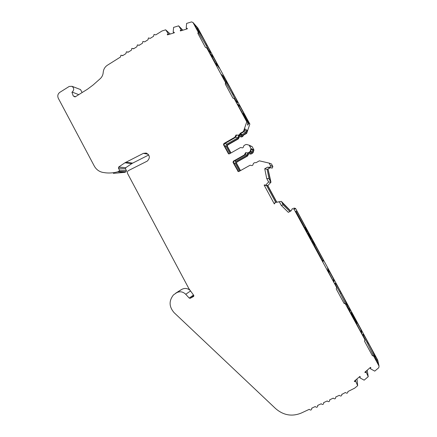 <?xml version="1.0" encoding="UTF-8"?>
<svg xmlns="http://www.w3.org/2000/svg" width="437" height="437" viewBox="0 0 437 437"><rect width="100%" height="100%" fill="white"/><g stroke="black" fill="none" stroke-linecap="round" stroke-linejoin="round"><path stroke-width="0.66" d="M239.41 135.153L241.006 136.005L242.06 135.399L242.049 134.623L245.621 132.58L246.14 131.056L244.523 130.057M229.988 153.524L226.186 146.482C225.782 145.51 226.005 144.718 226.863 144.106L237.542 137.988L238.657 135.852L240.394 135.678M249.068 152.693L250.292 153.174L252.083 152.016L252.695 149.902L251.302 149.23M243.961 115.958L243.573 114.09L246.047 117.564L240.132 106.584M355.248 321.441L356.565 322.724L354.899 318.529L360.88 329.514L361.628 333.338M355.489 320.742C355.467 319.857 351.375 312.16 351.02 312.329L350.982 312.422C350.955 313.209 355.101 321.031 355.456 320.851L355.489 320.742M78.747 94.649L72.187 92.065C74.246 90.033 74.181 88.11 71.996 86.302L69.204 86.45L59.793 92.36C57.804 93.906 57.307 95.878 58.301 98.265L94.245 165.973C96.173 169.436 99.002 171.583 102.733 172.397L105.945 172.861C109.889 173.221 113.784 172.883 117.629 171.834L119.11 171.178L119.421 170.004L118.438 168.152L118.706 167L124.927 162.788L143.374 153.36L146.258 153.065C149.978 155.293 150.301 157.981 147.231 161.116L128.505 170.556C127.385 171.282 127.085 172.287 127.604 173.565L188.953 288.753L193.728 295.341L193.722 296.39L190.248 298.296L189.232 298.105L185.73 294.281C183.054 291.692 180.082 291.129 176.821 292.599L173.456 294.931C168.797 300.853 169.015 306.763 174.117 312.673L275.66 408.633C283.438 415.303 291.927 416.8 301.12 413.123L309.27 409.327C310.57 410.463 311.412 410.234 311.799 408.65L311.652 408.218L315.23 406.547C316.563 407.688 317.404 407.448 317.759 405.826L317.623 405.432L321.217 403.755C322.577 404.902 323.418 404.651 323.746 402.996L323.615 402.635L327.226 400.953C328.613 402.111 329.46 401.838 329.755 400.15L329.635 399.833L333.256 398.14C334.682 399.298 335.523 399.019 335.791 397.293L335.676 397.014L339.314 395.316C340.773 396.479 341.614 396.184 341.849 394.425L345.399 392.481C346.891 393.65 347.732 393.333 347.928 391.547L354.653 388.165L357.668 385.663L355.789 381.517L355.663 380.043M79.982 89.356L80.484 89.547L82.151 92.535M354.62 380.927L354.68 381.632L355.598 381.315L355.5 380.179M365.13 371.953L365.228 372.63L366.151 372.308L365.993 371.221M363.338 336.124L367.058 342.466L367.861 342.078L368.708 343.646C372.013 349.851 374.023 354.145 374.733 356.537L374.678 356.958L373.537 355.62L372.362 355.663L373.63 356.084L373.537 355.62M367.058 342.466L373.498 355.614M335.507 284.853L339.696 291.938L340.489 291.545L341.33 293.101C344.591 299.214 346.426 303.196 346.841 305.037L345.306 303.486L344.066 303.404L345.323 303.802L345.306 303.486M339.696 291.938L345.569 303.879M225.252 83.964L225.601 82.719L225.907 83.003L225.252 83.964L232.899 98.09L234.385 98.664L237.449 102.777C237.712 102.351 236.472 99.565 233.724 94.425L232.899 92.901C229.622 86.941 227.229 83.106 225.727 81.397L225.907 83.003L232.145 93.349L236.237 101.455M198.589 32.551L198.07 33.611L197.863 33.381L205.466 47.425L207.012 48.114L210.563 52.986C210.82 52.631 209.684 50.091 207.154 45.372L206.335 43.858C203.047 37.888 200.517 33.791 198.742 31.573L198.283 31.207L198.589 32.551L198.207 32.13L197.863 33.381M327.297 269.875L328.853 271.563L327.493 267.941L330.121 272.721M247.801 123.119L247.582 124.31M248.872 123.338L244.66 116.187C244.758 117.007 245.845 119.159 247.91 122.644L247.637 125.206L248.872 123.338L249.86 124.053L246.665 133.378L243.496 135.191L242.825 136.355L241.776 136.956L240.732 136.841M216.747 65.621L216.55 64.195L219.308 68.183L214.261 58.815M270.257 167.803L267.144 169.381L264.735 168.737L267.504 167.196L269.935 167.387L270.558 165.792L269.126 163.094L259.36 160.827L256.06 162.673L254.695 162.64L253.602 163.252L253.138 164.132C252.919 165.459 252.204 165.858 250.985 165.339L250.013 165.268L238.941 171.479L238.165 171.517L233.019 162.373L233.374 161.155L244.414 154.906L245.567 152.715L247.992 152.879L249.625 151.956L250.27 151.142L251.007 148.602L251.428 148.793L250.696 151.322L250.057 152.131L248.429 153.054L247.473 152.994M240.257 170.741L236.16 163.148L236.499 161.963L247.227 155.905L248.342 153.775L250.701 153.939L252.291 153.043L252.914 152.251L253.629 149.793L253.941 149.935L253.231 152.387L252.608 153.174L251.024 154.064L250.139 154.042M251.007 148.602L249.161 145.188L246.67 144.478L245.654 144.603L244.021 145.532L243.562 146.411C243.343 147.744 242.633 148.148 241.415 147.635L240.448 147.569L229.43 153.84L228.496 153.791L223.52 144.762L223.87 143.538L234.866 137.229L236.007 135.028L238.427 135.186L239.514 134.563L240.208 133.361L240.683 133.624L243.939 131.755L244.911 128.915L247.276 130.412L246.326 133.176L246.665 133.378M246.326 133.176L243.147 135L242.469 136.164L241.415 136.765L239.066 136.617L237.952 138.748L227.273 144.865L226.934 146.051L230.736 153.097M168.824 34.463L165.656 29.82L162.012 30.983L155.769 34.894L154.032 34.447L153.534 36.298L150.191 38.396L148.46 37.943L147.968 39.789L144.636 41.876L142.91 41.422L142.424 43.268L139.103 45.344L137.382 44.891L136.896 46.732L133.596 48.802L131.881 48.349L131.395 50.179L128.107 52.243L126.397 51.79L125.916 53.62L122.639 55.674L120.934 55.215L120.459 57.039L107.393 65.233C104.891 66.91 103.498 69.308 103.214 72.416C103.012 74.951 102.001 77.054 100.188 78.72L93.07 85.029L87.444 89.235L75.18 96.877L73.219 95.932L75.448 96.708M113.369 173.363L124.709 172.369L126.14 171.736L126.446 170.594L119.421 170.004M148.744 154.971L132.22 163.34L125.752 167.688L125.49 168.802L126.446 170.594M314.536 245.042L312.318 241.295L312.094 241.732L308.058 233.424L307.795 233.795L304.977 227.393L307.102 231.31L307.364 230.965L308.413 232.91L308.161 233.271L312.63 240.689L312.411 241.115L314.536 245.042M314.454 245.233L313.886 245.528M307.364 230.965L307.014 231.151M304.977 227.393L304.267 227.77M304.862 227.524L304.294 227.824M306.993 231.457L306.424 231.757M181.743 30.535L178.607 25.854L173.582 27.389L173.205 31.917L174.019 32.884M178.607 25.854L182.89 30.191M180.962 29.558L181.89 30.492M198.207 32.13L192.996 22.506L191.537 21.905L186.61 23.412L186.222 27.957L186.981 28.946M269.126 163.094L271.47 163.946L272.852 166.552L272.251 168.092L269.4 167.54M269.935 167.387L272.251 168.092M340.489 291.545C337.654 286.372 335.867 283.564 335.13 283.11C334.835 283.165 335.326 284.607 336.616 287.437L293.975 209.033L292.287 208.678L291.129 210.842L288.327 212.344L281.281 205.412L279.33 201.807L274.895 202.55L281.33 201.364L290.758 211.038M293.861 208.001L295.625 208.547L377.715 360.11L379.059 366.102L373.63 356.084M370.248 367.588L370.625 368.861L374.755 371.128L378.77 367.714L379.059 366.102M367.195 370.194L368.238 376.678L366.343 372.51L366.135 371.095M359.722 376.574L360.033 377.896L364.141 380.163L368.238 376.678M356.985 378.912L357.668 385.663M175.603 293.243L182.032 289.261C184.796 287.961 187.435 288.273 189.953 290.19M124.709 172.369L117.629 171.834M165.656 29.82L170.255 34.026M167.988 33.502L168.993 34.408M279.33 201.807L281.33 201.364M267.815 185.578L265.352 185.474L268.618 182.005L270.973 182.224L267.815 185.578L276.774 202.14M265.592 185.343L268.045 185.452M192.996 22.506L197.835 28.001L249.86 124.053M239.432 136.803L238.323 138.928L227.682 145.024L227.344 146.209L230.982 152.955M250.379 146.062L252.154 146.63L253.941 149.935M248.675 153.906L247.56 156.025L236.876 162.061L236.532 163.241L240.503 170.599M268.018 168.955L270.973 182.224M243.147 135L243.496 135.191M249.161 145.188L251.838 146.477M228.496 153.791L229.004 153.955L224.072 144.969L224.421 143.751L235.363 137.475L236.499 135.284M237.723 135.262L238.908 135.437L239.989 134.82L240.683 133.624M240.208 133.361L243.48 131.482L243.939 131.755M246.015 152.884L244.867 155.069L233.877 161.286L233.527 162.498L238.613 171.583M274.895 202.55L274.78 203.637L274.294 203.899L264.139 185.119L265.068 185.157M267.602 185.567L276.583 202.184M267.947 168.933L270.508 181.36M281.281 205.412L283.16 204.866L281.799 202.227M281.739 202.244L290.714 211.066M246.14 131.056L247.276 130.412M243.48 131.482L246.779 121.83L247.91 122.644M212.775 56.455L213.458 57.329M216.834 65.566L210.159 53.56M212.901 56.378L210.186 53.543M214.365 58.749L213.48 57.313M332.721 280.172L327.439 269.804M332.874 277.806L334.037 280.046L333.917 282.045L332.814 280.128M332.983 277.752L330.143 272.71M181.027 29.82L180.263 30.41L180.71 30.852M180.263 30.41L180.394 30.945L187.336 28.837L187.211 28.301L186.288 28.219M198.518 32.688L205.592 44.317L209.296 51.582M267.144 169.381L269.028 178.738L266.679 178.411L268.618 182.005M270.437 181.355L269.028 178.738M275.692 202.375L266.586 185.523M265.352 185.474L264.625 184.851L264.139 185.119M283.16 204.866L289.906 211.497M344.066 303.404L336.228 288.923L336.605 287.71M367.861 342.078C365.228 337.271 363.589 334.676 362.934 334.294C362.623 334.376 363.24 336.102 364.791 339.473L345.323 303.802M372.362 355.663L364.474 341.095L364.862 339.888M370.434 368.653L370.876 367.807L370.483 367.386L364.835 372.209L365.228 372.63M359.842 377.694L360.279 376.847L359.891 376.432L354.287 381.217L354.68 381.632M168.054 33.764L167.3 34.348L167.426 34.884L174.314 32.791L174.183 32.256L173.27 32.18M167.3 34.348L167.775 34.78M350.184 312.231L347.568 307.369L347.366 304.518M347.502 306.484L349.13 309.625L349.207 310.538M349.13 309.625L349.928 309.249L350.19 312.215M349.928 309.249L349.491 308.303L348.693 308.68M347.426 305.316L347.781 305.141L349.491 308.303M347.781 305.141L347.377 304.502M376.623 360.388L377.431 360.028L378.371 364.256L375.733 359.383L374.859 355.27L375.236 355.833L376.956 359.006L376.142 359.367L376.902 361.689M377.431 360.028L376.956 359.006M375.459 358.105L376.142 359.367M323.38 260.13L322.916 262.216L295.499 211.579L296.734 210.929L323.38 260.13L322.582 260.599L314.301 245.315M304.682 227.551L295.92 211.366M322.582 260.599L322.419 261.293M296.734 210.929L295.499 211.579M355.368 321.381L360.935 332.267L361.962 333.841L361.306 330.804M357.526 323.271L361.481 330.716M195.88 27.405L196.934 28.591L197.661 28.11L194.197 24.199L196.776 28.913L200.173 32.709L198.261 29.077L197.535 29.558L197.819 30.082M197.661 28.11L198.261 29.077M196.934 28.591L197.535 29.558M222.646 76.83L223.504 77.655L224.247 77.191L221.433 74.476L224.006 79.201L226.737 81.79L224.809 78.103L224.072 78.562L224.853 80.004M224.247 77.191L224.809 78.103M223.504 77.655L224.072 78.562M239.421 105.809L237.449 103.908L238.198 105.623L244.086 115.887M239.613 105.699L240.159 106.573M225.601 82.719L206.657 47.731M246.779 121.83L234.101 98.418M253.629 149.793L251.428 148.793M253.422 149.41L252.662 149.836M239.503 171.162L235.406 163.575C235.002 162.597 235.226 161.81 236.089 161.204L246.812 155.14L247.746 153.13M71.947 92.196L73.219 95.932M264.735 168.737L266.679 178.411M245.277 154.583L246.812 155.14M251.291 149.274L252.695 149.902M243.993 131.608L245.621 132.58M235.729 137.081L237.542 137.988M240.661 133.853L242.049 134.623M216.004 64.419L216.615 65.26L216.086 63.573L219.008 67.669L213.573 57.537L210.634 54.51M216.02 64.408L210.656 54.494M243.338 114.904L243.884 115.63L243.207 113.554L245.758 117.067L240.263 106.819L237.744 104.416L237.936 104.929M243.36 114.887L237.957 104.918M333.3 281.029L333.655 281.521L333.464 278.893L327.755 268.444L329.066 272.12L327.521 270.066L327.794 270.853M333.322 281.018L327.816 270.842M355.123 319.223L357.499 323.271M355.177 319.196L356.783 323.385L355.489 321.703L355.822 322.615M361.366 332.852L355.844 322.599M361.388 332.841L361.689 333.311M367.905 344.028L368.708 343.646M340.538 293.495L341.33 293.101M126.058 171.774L119.028 171.222M125.812 162.264L132.651 163.105M148.181 154.223L143.374 153.36M270.454 165.552L272.754 166.317M294.112 209.236L295.625 208.547M175.718 293.183L180.962 289.829M176.821 292.599L182.032 289.261M185.73 294.281L190.527 290.976M189.232 298.105L193.482 295.002M190.248 298.296L193.87 295.636M124.927 162.788L131.788 163.613M118.706 167L125.752 167.688M118.438 168.152L125.49 168.802M267.504 167.196L269.897 167.906M242.469 136.164L242.825 136.355M241.415 136.765L241.776 136.956M238.4 137.895L238.766 138.081M237.952 138.748L238.323 138.928M227.273 144.865L227.682 145.024M226.934 146.051L227.344 146.209M228.234 153.496L228.764 153.66M223.52 144.762L224.072 144.969M223.87 143.538L224.421 143.751M234.866 137.229L235.363 137.475M235.319 136.349L235.816 136.601M238.427 135.186L238.908 135.437M239.514 134.563L239.989 134.82M252.914 152.251L253.231 152.387M252.291 153.043L252.608 153.174M250.701 153.939L251.024 154.064M247.675 155.053L248.008 155.179M247.227 155.905L247.56 156.025M236.499 161.963L236.876 162.061M236.16 163.148L236.532 163.241M237.744 171.129L238.225 171.211M233.019 162.373L233.527 162.498M233.374 161.155L233.877 161.286M244.414 154.906L244.867 155.069M244.873 154.032L245.326 154.195M247.992 152.879L248.429 153.054M249.625 151.956L250.057 152.131M250.27 151.142L250.696 151.322M334.037 280.046L333.737 280.199M205.592 44.317L206.335 43.858M206.411 45.825L207.154 45.372M232.145 93.349L232.899 92.901M232.97 94.867L233.724 94.425M233.91 163.214L235.406 163.575M234.68 160.827L236.089 161.204M250.51 151.715L251.876 152.278M250.663 151.421L252.083 152.016M224.563 145.876L226.186 146.482M225.05 143.391L226.863 144.106M240.383 134.481L242.06 135.399M71.996 86.302L80.484 89.547M270.558 165.792L272.852 166.552M293.975 209.033L295.494 208.345M341.849 394.425L341.843 394.141M335.791 397.293L335.796 396.96M329.755 400.15L329.777 399.768M323.746 402.996L323.779 402.564M317.759 405.826L317.808 405.345M311.799 408.65L311.865 408.12M122.349 55.313L122.786 55.581M127.844 51.91L128.238 52.161M133.361 48.491L133.711 48.731M138.9 45.066L139.206 45.284M238.165 171.517L238.58 171.588M74.836 96.806L74.224 96.599M240.65 133.902L242.207 134.76"/></g></svg>
